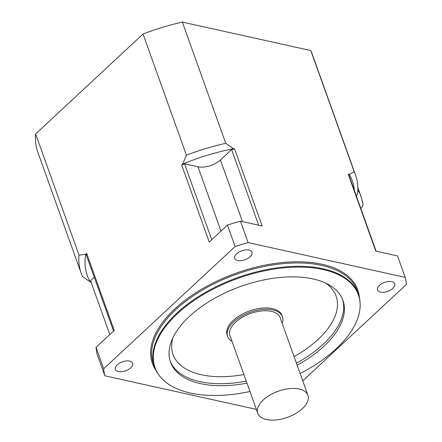<?xml version="1.0" encoding="UTF-8"?>
<svg xmlns="http://www.w3.org/2000/svg" width="442" height="442" viewBox="0 0 442 442"><rect width="100%" height="100%" fill="white"/><g stroke="black" fill="none" stroke-linecap="round" stroke-linejoin="round"><path stroke-width="0.66" d="M357.865 190.369L358.23 190.833L357.882 189.85M358.302 191.049L359.158 192.171L357.887 188.629M359.158 192.171L360.026 193.74L357.871 187.723M361.434 198.143L360.026 193.74M360.871 208.624L362.749 205.911L363.059 203.646L361.899 200.392L363.086 203.712L361.307 197.613M256.382 409.38L104.87 375.822L97.196 354.396A158.192 82.234 -19.7 0 1 96.041 347.335L114.24 330.401L86.671 253.393L85.748 254.249A140.705 73.145 160.3 0 0 90.29 281.963L82.527 276.548A145.705 75.742 -19.7 0 1 81.184 273.261A145.705 75.742 -19.7 0 1 79.024 255.15L85.748 254.249M91.052 282.134L90.29 281.963M354.39 190.524A140.705 73.145 160.3 0 0 349.307 174.369L354.191 171.75A145.705 75.742 -19.7 0 1 355.534 175.032A145.705 75.742 -19.7 0 1 357.694 193.148L356.412 196.176M302.759 380.833L406.375 284.438A158.192 82.234 160.3 0 0 405.215 277.377L248.084 242.575L240.415 221.149L262.178 225.972L234.608 148.965L233.509 148.722A140.705 73.145 160.3 0 0 182.59 164.153L186.436 155.214L143.042 34.012A145.705 75.742 -19.7 0 1 182.353 22.1L225.746 143.302L233.509 148.722M349.307 174.369L348.208 174.126L375.777 251.133L397.546 255.951L405.215 277.377M354.191 171.75L310.792 50.548L182.353 22.1M248.084 242.575A158.192 82.234 160.3 0 0 235.116 246.509L227.442 225.083L209.243 242.017L181.668 165.01L182.59 164.153M81.184 273.261L37.785 152.059A145.705 75.742 -19.7 0 1 35.625 133.948L143.042 34.012M35.625 133.948L79.024 255.15M235.116 246.509L103.71 368.761L96.041 347.335M181.668 165.01A139.876 72.709 -19.7 0 1 184.574 163.805L197.95 166.767A16.652 8.658 160.3 0 0 220.414 159.96L231.602 149.551A139.876 72.709 -19.7 0 1 234.608 148.965M348.208 174.126A139.876 72.709 -19.7 0 1 349.031 175.562L376.12 251.205M109.809 334.522L90.56 280.769L94.29 277.3M113.539 331.052L86.367 255.172A139.876 72.709 -19.7 0 1 86.671 253.393M310.792 50.548A145.705 75.742 -19.7 0 1 312.135 53.83L355.534 175.032M103.71 368.761A158.192 82.234 160.3 0 0 104.87 375.822M130.733 367.805A9.16 4.763 160.3 0 0 132.628 363.23A9.16 4.763 160.3 0 0 122.401 361.832A9.16 4.763 160.3 0 0 115.384 369.401A9.16 4.763 160.3 0 0 121.782 371.689A9.16 4.763 160.3 0 0 130.733 367.805M380.452 292.118A9.16 4.763 160.3 0 0 392.805 288.377A9.16 4.763 160.3 0 0 394.7 283.797A9.16 4.763 160.3 0 0 384.474 282.405A9.16 4.763 160.3 0 0 377.457 289.974A9.16 4.763 160.3 0 0 380.452 292.118M227.442 225.083A158.192 82.234 -19.7 0 1 240.415 221.149M250.089 256.763A9.16 4.763 160.3 0 0 251.984 252.189A9.16 4.763 160.3 0 0 241.752 250.791A9.16 4.763 160.3 0 0 234.735 258.36A9.16 4.763 160.3 0 0 241.139 260.642A9.16 4.763 160.3 0 0 250.089 256.763M300.146 373.534A108.014 56.151 160.3 0 0 336.069 348.86A108.014 56.151 160.3 0 0 360.136 303.986A108.014 56.151 160.3 0 0 237.79 278.427A108.014 56.151 160.3 0 0 159.474 375.833A108.014 56.151 160.3 0 0 249.979 391.496M246.99 383.153A91.582 47.609 -19.7 0 1 170.496 362.158A91.582 47.609 -19.7 0 1 189.441 316.384A91.582 47.609 -19.7 0 1 278.946 277.582A91.582 47.609 -19.7 0 1 342.942 300.416A91.582 47.609 -19.7 0 1 297.157 365.191M159.474 375.833L159.037 375.252A108.235 56.267 -19.7 0 1 154.578 367.103A108.235 56.267 -19.7 0 1 237.514 277.648A108.235 56.267 -19.7 0 1 358.379 294.134A108.235 56.267 -19.7 0 1 360.108 303.256L360.136 303.986M282.195 323.395A29.139 15.15 160.3 0 0 282.477 316.776L281.996 315.439A29.139 15.15 160.3 0 0 249.454 311.002A29.139 15.15 160.3 0 0 227.127 335.086L227.608 336.423A29.139 15.15 160.3 0 0 232.028 341.357M211.746 239.686L184.574 163.805M258.686 225.193L231.602 149.551M282.477 316.776A29.139 15.15 160.3 0 0 249.934 312.339A29.139 15.15 160.3 0 0 227.608 336.423M307.936 395.297L280.123 317.621A26.642 13.851 160.3 0 0 250.371 313.56A26.642 13.851 160.3 0 0 229.956 335.583L257.769 413.259A26.642 13.851 160.3 0 0 276.388 419.9A26.642 13.851 160.3 0 0 302.427 408.612A26.642 13.851 160.3 0 0 307.936 395.297A26.642 13.851 160.3 0 0 278.184 391.236A26.642 13.851 160.3 0 0 257.769 413.259M186.436 155.214A145.705 75.742 -19.7 0 1 225.746 143.302M155.998 370.413A109.069 56.698 -19.7 0 1 235.929 273.222A109.069 56.698 -19.7 0 1 359.385 297.593M358.379 294.134L357.186 290.786A108.235 56.267 160.3 0 0 236.315 274.3A108.235 56.267 160.3 0 0 153.38 363.755L154.578 367.103M172.833 337.97A86.588 45.012 160.3 0 0 243.918 374.562M294.085 356.6A86.588 45.012 160.3 0 0 325.787 283.206M342.561 299.416A91.582 47.609 -19.7 0 1 296.438 363.18M246.271 381.142A91.582 47.609 -19.7 0 1 170.159 361.147M220.983 231.094L197.95 166.767M242.487 221.608L220.414 159.96"/></g></svg>
